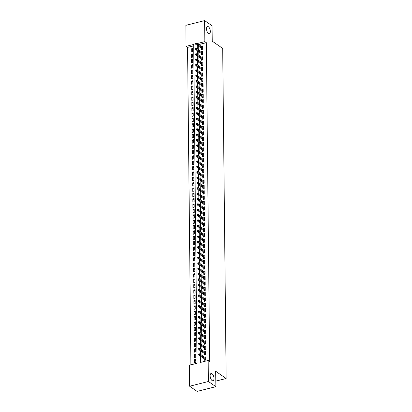 <?xml version="1.0" encoding="UTF-8"?>
<svg xmlns="http://www.w3.org/2000/svg" width="412" height="412" viewBox="0 0 412 412"><rect width="100%" height="100%" fill="white"/><g stroke="black" fill="none" stroke-linecap="round" stroke-linejoin="round"><path stroke-width="0.62" d="M208.457 33.583A3.765 1.725 -104.1 0 1 206.572 29.69A3.765 1.725 -104.1 0 1 207.499 26.502A3.765 1.725 -104.1 0 1 208.384 26.723A3.765 1.725 -104.1 0 1 210.264 30.617A3.765 1.725 -104.1 0 1 209.342 33.805A3.765 1.725 -104.1 0 1 208.457 33.583M212.087 380.549A3.765 1.725 -104.1 0 1 210.208 376.656A3.765 1.725 -104.1 0 1 211.135 373.468A3.765 1.725 -104.1 0 1 212.015 373.694A3.765 1.725 -104.1 0 1 213.9 377.588A3.765 1.725 -104.1 0 1 212.973 380.776A3.765 1.725 -104.1 0 1 212.087 380.549M204.615 20.6L212.077 25.771L212.242 41.179L222.691 48.42L226.147 378.51L215.697 371.269L215.857 386.672L197.096 391.4L189.633 386.229L189.412 365.197L197.018 363.281L193.681 44.444L186.075 46.36L185.853 25.328L204.615 20.6L204.836 41.633L197.266 43.538M193.697 45.85L187.568 47.395L190.89 364.821M187.568 47.395L186.075 46.36M201.432 48.245L201.442 49.538L202.709 49.219L202.678 46.005L201.411 46.412M201.489 53.601L201.499 54.899L202.766 54.58L202.735 51.361L201.468 51.768M201.54 58.962L201.556 60.255L202.822 59.936L202.792 56.722L201.525 57.129M201.597 64.318L201.612 65.616L202.879 65.297L202.848 62.078L201.581 62.485M201.653 69.68L201.669 70.972L202.936 70.653L202.9 67.439L201.633 67.846M201.71 75.035L201.726 76.333L202.992 76.014L202.956 72.795L201.689 73.202M201.767 80.397L201.782 81.689L203.049 81.37L203.013 78.156L201.746 78.563M201.823 85.753L201.839 87.05L203.106 86.731L203.07 83.512L201.803 83.919M201.88 91.114L201.89 92.406L203.162 92.087L203.126 88.874L201.859 89.28M201.937 96.47L201.947 97.768L203.214 97.448L203.183 94.23L201.916 94.636M201.993 101.831L202.004 103.124L203.27 102.804L203.24 99.591L201.973 99.998M202.045 107.187L202.06 108.485L203.327 108.165L203.296 104.947L202.029 105.354M202.101 112.548L202.117 113.841L203.384 113.521L203.353 110.308L202.086 110.715M202.158 117.904L202.174 119.202L203.44 118.883L203.41 115.664L202.143 116.071M202.215 123.265L202.23 124.558L203.497 124.239L203.461 121.025L202.194 121.432M202.271 128.621L202.287 129.919L203.554 129.6L203.518 126.381L202.251 126.793M202.328 133.982L202.344 135.275L203.61 134.956L203.574 131.742L202.307 132.149M202.385 139.338L202.395 140.636L203.667 140.317L203.631 137.098L202.364 137.51M202.441 144.7L202.452 145.992L203.724 145.673L203.688 142.459L202.421 142.866M202.498 150.056L202.508 151.353L203.775 151.034L203.744 147.815L202.477 148.227M202.555 155.417L202.565 156.709L203.832 156.39L203.801 153.176L202.534 153.583M202.606 160.778L202.622 162.071L203.888 161.751L203.858 158.538L202.591 158.944M202.663 166.134L202.678 167.427L203.945 167.107L203.914 163.894L202.647 164.3M202.719 171.495L202.735 172.788L204.002 172.468L203.966 169.255L202.704 169.662M202.776 176.851L202.792 178.144L204.058 177.824L204.022 174.611L202.756 175.018M202.833 182.212L202.848 183.505L204.115 183.185L204.079 179.972L202.812 180.379M202.889 187.568L202.905 188.861L204.172 188.542L204.136 185.328L202.869 185.735M202.946 192.929L202.956 194.222L204.228 193.903L204.192 190.689L202.925 191.096M203.003 198.285L203.013 199.578L204.28 199.259L204.249 196.045L202.982 196.452M203.059 203.646L203.07 204.939L204.337 204.62L204.306 201.406L203.039 201.813M203.116 209.002L203.126 210.295L204.393 209.976L204.362 206.762L203.095 207.169M203.168 214.364L203.183 215.656L204.45 215.337L204.419 212.123L203.152 212.53M203.224 219.72L203.24 221.012L204.507 220.693L204.476 217.479L203.209 217.886M203.281 225.081L203.296 226.373L204.563 226.054L204.527 222.84L203.26 223.247M203.337 230.437L203.353 231.729L204.62 231.41L204.584 228.197L203.317 228.603M203.394 235.798L203.41 237.091L204.676 236.771L204.64 233.558L203.374 233.965M203.451 241.154L203.466 242.447L204.733 242.127L204.697 238.914L203.43 239.321M203.507 246.515L203.518 247.808L204.79 247.488L204.754 244.275L203.487 244.682M203.564 251.871L203.574 253.164L204.841 252.844L204.81 249.631L203.543 250.038M203.621 257.232L203.631 258.525L204.898 258.206L204.867 254.992L203.6 255.399M203.672 262.588L203.688 263.881L204.955 263.562L204.924 260.348L203.657 260.755M203.729 267.949L203.744 269.242L205.011 268.923L204.98 265.709L203.713 266.116M203.786 273.305L203.801 274.598L205.068 274.279L205.037 271.065L203.77 271.472M203.842 278.667L203.858 279.959L205.125 279.64L205.088 276.426L203.822 276.833M203.899 284.022L203.914 285.315L205.181 284.996L205.145 281.782L203.878 282.189M203.955 289.384L203.971 290.676L205.238 290.357L205.202 287.143L203.935 287.55M204.012 294.74L204.022 296.032L205.294 295.713L205.258 292.499L203.992 292.906M204.069 300.101L204.079 301.393L205.351 301.074L205.315 297.861L204.048 298.267M204.125 305.457L204.136 306.749L205.403 306.43L205.372 303.217L204.105 303.623M204.182 310.818L204.192 312.111L205.459 311.791L205.428 308.578L204.161 308.985M204.234 316.174L204.249 317.467L205.516 317.147L205.485 313.934L204.218 314.341M204.29 321.535L204.306 322.828L205.573 322.508L205.542 319.295L204.275 319.702M204.347 326.891L204.362 328.189L205.629 327.87L205.593 324.651L204.331 325.058M204.403 332.252L204.419 333.545L205.686 333.226L205.65 330.012L204.383 330.419M204.46 337.608L204.476 338.906L205.743 338.587L205.706 335.368L204.44 335.775M204.517 342.969L204.532 344.262L205.799 343.943L205.763 340.729L204.496 341.136M204.573 348.325L204.584 349.623L205.856 349.304L205.82 346.085L204.553 346.492M204.63 353.687L204.64 354.979L205.907 354.66L205.876 351.446L204.609 351.853M195.803 360.567L194.526 359.676L194.557 362.895L195.824 362.575L195.793 359.357L194.526 359.676M195.746 355.206L194.469 354.32L194.5 357.534L195.767 357.214L195.736 354.001L194.469 354.32M195.69 349.85L194.412 348.959L194.443 352.178L195.71 351.858L195.679 348.64L194.412 348.959M195.633 344.489L194.356 343.603L194.387 346.816L195.659 346.497L195.623 343.284L194.356 343.603M195.582 339.133L194.299 338.242L194.335 341.46L195.602 341.141L195.566 337.922L194.299 338.242M195.525 333.772L194.243 332.886L194.279 336.099L195.546 335.78L195.509 332.566L194.243 332.886M195.468 328.416L194.186 327.525L194.222 330.743L195.489 330.424L195.453 327.205L194.186 327.525M195.412 323.054L194.129 322.169L194.165 325.382L195.432 325.063L195.396 321.849L194.129 322.169M195.355 317.693L194.073 316.807L194.109 320.026L195.376 319.707L195.345 316.488L194.073 316.807M195.298 312.337L194.016 311.451L194.052 314.665L195.319 314.346L195.288 311.132L194.016 311.451M195.242 306.976L193.964 306.09L193.995 309.309L195.262 308.99L195.231 305.771L193.964 306.09M195.185 301.62L193.908 300.734L193.939 303.948L195.206 303.629L195.175 300.415L193.908 300.734M195.128 296.259L193.851 295.373L193.882 298.592L195.149 298.273L195.118 295.054L193.851 295.373M195.077 290.903L193.794 290.017L193.825 293.231L195.097 292.911L195.061 289.698L193.794 290.017M195.02 285.542L193.738 284.656L193.774 287.87L195.041 287.55L195.005 284.337L193.738 284.656M194.964 280.186L193.681 279.3L193.717 282.514L194.984 282.194L194.948 278.981L193.681 279.3M194.907 274.825L193.625 273.939L193.661 277.152L194.928 276.833L194.891 273.619L193.625 273.939M194.85 269.469L193.568 268.583L193.604 271.796L194.871 271.477L194.835 268.264L193.568 268.583M194.794 264.107L193.511 263.222L193.547 266.435L194.814 266.116L194.783 262.902L193.511 263.222M194.737 258.751L193.46 257.866L193.491 261.079L194.758 260.76L194.727 257.546L193.46 257.866M194.68 253.39L193.403 252.505L193.434 255.718L194.701 255.399L194.67 252.185L193.403 252.505M194.624 248.034L193.346 247.148L193.377 250.362L194.644 250.043L194.613 246.829L193.346 247.148M194.567 242.673L193.29 241.787L193.321 245.001L194.593 244.682L194.557 241.468L193.29 241.787M194.516 237.317L193.233 236.431L193.264 239.645L194.536 239.326L194.5 236.112L193.233 236.431M194.459 231.956L193.177 231.07L193.213 234.284L194.479 233.965L194.443 230.751L193.177 231.07M194.402 226.6L193.12 225.714L193.156 228.928L194.423 228.608L194.387 225.395L193.12 225.714M194.346 221.239L193.063 220.353L193.099 223.567L194.366 223.247L194.33 220.034L193.063 220.353M194.289 215.883L193.007 214.997L193.043 218.211L194.31 217.891L194.273 214.678L193.007 214.997M194.232 210.522L192.95 209.636L192.986 212.85L194.253 212.53L194.222 209.317L192.95 209.636M194.176 205.166L192.898 204.28L192.929 207.493L194.196 207.174L194.165 203.961L192.898 204.28M194.119 199.805L192.842 198.919L192.873 202.132L194.14 201.813L194.109 198.599L192.842 198.919M194.062 194.449L192.785 193.563L192.816 196.776L194.083 196.457L194.052 193.243L192.785 193.563M194.006 189.087L192.728 188.202L192.759 191.415L194.031 191.096L193.995 187.882L192.728 188.202M193.954 183.731L192.672 182.846L192.708 186.059L193.975 185.74L193.939 182.526L192.672 182.846M193.898 178.37L192.615 177.484L192.651 180.698L193.918 180.379L193.882 177.165L192.615 177.484M193.841 173.014L192.558 172.128L192.595 175.342L193.861 175.023L193.825 171.809L192.558 172.128M193.784 167.653L192.502 166.767L192.538 169.981L193.805 169.662L193.769 166.448L192.502 166.767M193.728 162.297L192.445 161.411L192.481 164.625L193.748 164.306L193.717 161.092L192.445 161.411M193.671 156.936L192.389 156.05L192.425 159.264L193.692 158.944L193.661 155.731L192.389 156.05M193.614 151.58L192.337 150.694L192.368 153.908L193.635 153.588L193.604 150.375L192.337 150.694M193.558 146.219L192.28 145.333L192.311 148.547L193.578 148.227L193.547 145.014L192.28 145.333M193.501 140.863L192.224 139.977L192.255 143.191L193.522 142.871L193.491 139.658L192.224 139.977M193.449 135.502L192.167 134.616L192.198 137.829L193.47 137.51L193.434 134.297L192.167 134.616M193.393 130.146L192.11 129.26L192.147 132.473L193.413 132.154L193.377 128.941L192.11 129.26M193.336 124.785L192.054 123.899L192.09 127.112L193.357 126.793L193.321 123.579L192.054 123.899M193.28 119.428L191.997 118.538L192.033 121.756L193.3 121.437L193.264 118.218L191.997 118.538M193.223 114.067L191.94 113.182L191.977 116.395L193.243 116.076L193.207 112.862L191.94 113.182M193.166 108.711L191.884 107.82L191.92 111.039L193.187 110.72L193.156 107.501L191.884 107.82M193.11 103.35L191.832 102.464L191.863 105.678L193.13 105.359L193.099 102.145L191.832 102.464M193.053 97.994L191.776 97.103L191.807 100.322L193.073 100.003L193.043 96.784L191.776 97.103M192.996 92.633L191.719 91.747L191.75 94.961L193.017 94.642L192.986 91.428L191.719 91.747M192.94 87.277L191.662 86.386L191.693 89.605L192.965 89.286L192.929 86.067L191.662 86.386M192.888 81.916L191.606 81.03L191.637 84.244L192.909 83.924L192.873 80.711L191.606 81.03M192.831 76.56L191.549 75.669L191.585 78.888L192.852 78.568L192.816 75.35L191.549 75.669M192.775 71.199L191.492 70.313L191.528 73.527L192.795 73.207L192.759 69.994L191.492 70.313M192.718 65.843L191.436 64.952L191.472 68.171L192.739 67.851L192.703 64.633L191.436 64.952M192.662 60.482L191.379 59.596L191.415 62.809L192.682 62.49L192.646 59.276L191.379 59.596M192.605 55.126L191.322 54.235L191.359 57.453L192.625 57.134L192.595 53.915L191.322 54.235M192.569 51.773L192.538 48.559L191.271 48.879L191.302 52.092L192.569 51.773M200.505 356.148L200.567 362.385L208.173 360.469L209.667 361.504L206.33 42.668L198.759 44.573M198.744 46.381L198.78 49.909M198.795 51.742L198.836 55.265M198.852 57.098L198.893 60.626M198.908 62.459L198.945 65.982M198.965 67.815L199.001 71.343M199.022 73.176L199.058 76.699M199.078 78.532L199.114 82.06M199.135 83.894L199.171 87.416M199.192 89.25L199.228 92.777M199.248 94.611L199.284 98.133M199.305 99.967L199.341 103.494M199.357 105.328L199.398 108.85M199.413 110.684L199.449 114.212M199.47 116.045L199.506 119.568M199.526 121.401L199.562 124.929M199.583 126.762L199.619 130.285M199.64 132.118L199.676 135.646M199.696 137.479L199.732 141.002M199.753 142.835L199.789 146.363M199.81 148.196L199.846 151.719M199.861 153.552L199.902 157.08M199.918 158.914L199.959 162.436M199.975 164.27L200.011 167.797M200.031 169.631L200.067 173.153M200.088 174.987L200.124 178.514M200.144 180.348L200.18 183.87M200.201 185.704L200.237 189.232M200.258 191.065L200.294 194.588M200.314 196.421L200.35 199.949M200.371 201.782L200.407 205.305M200.423 207.138L200.464 210.666M200.479 212.499L200.52 216.022M200.536 217.855L200.572 221.383M200.593 223.216L200.629 226.739M200.649 228.572L200.685 232.1M200.706 233.934L200.742 237.456M200.762 239.29L200.798 242.817M200.819 244.651L200.855 248.173M200.876 250.007L200.912 253.535M200.932 255.368L200.968 258.89M200.984 260.724L201.025 264.252M201.041 266.085L201.077 269.608M201.097 271.441L201.133 274.969M201.154 276.802L201.19 280.325M201.21 282.158L201.247 285.686M201.267 287.519L201.303 291.042M201.324 292.875L201.36 296.403M201.38 298.237L201.417 301.759M201.437 303.593L201.473 307.12M201.489 308.954L201.53 312.476M201.545 314.31L201.586 317.837M201.602 319.671L201.638 323.193M201.659 325.027L201.695 328.555M201.715 330.388L201.751 333.911M201.772 335.744L201.808 339.272M201.828 341.105L201.865 344.628M201.885 346.461L201.921 349.989M201.942 351.822L201.978 355.35M201.998 357.178L202.045 362.014M204.687 359.043L204.697 360.34L205.964 360.021L205.933 356.802L204.666 357.209M215.8 381.115L226.147 378.51M215.857 386.672L208.395 381.502L189.633 386.229M206.33 42.668L204.836 41.633M208.173 360.469L208.395 381.502M197.25 45.346L197.286 48.874M197.307 50.707L197.343 54.23M197.363 56.063L197.4 59.591M197.415 61.424L197.456 64.947M197.472 66.78L197.508 70.308M197.528 72.141L197.564 75.664M197.585 77.497L197.621 81.025M197.642 82.858L197.678 86.381M197.698 88.214L197.734 91.742M197.755 93.575L197.791 97.098M197.812 98.931L197.848 102.459M197.868 104.293L197.904 107.815M197.92 109.649L197.961 113.176M197.976 115.01L198.018 118.532M198.033 120.366L198.069 123.894M198.09 125.727L198.126 129.25M198.146 131.083L198.182 134.611M198.203 136.444L198.239 139.967M198.26 141.8L198.296 145.328M198.316 147.161L198.352 150.684M198.373 152.517L198.409 156.045M198.43 157.878L198.466 161.401M198.481 163.234L198.522 166.762M198.538 168.596L198.579 172.118M198.594 173.952L198.63 177.479M198.651 179.313L198.687 182.835M198.708 184.669L198.744 188.196M198.764 190.03L198.8 193.552M198.821 195.386L198.857 198.914M198.878 200.747L198.914 204.27M198.934 206.103L198.97 209.631M198.991 211.464L199.027 214.987M199.042 216.82L199.084 220.348M199.099 222.181L199.135 225.709M199.156 227.537L199.192 231.065M199.212 232.898L199.248 236.426M199.269 238.254L199.305 241.782M199.326 243.616L199.362 247.143M199.382 248.977L199.418 252.499M199.439 254.333L199.475 257.861M199.496 259.694L199.532 263.216M199.547 265.05L199.588 268.578M199.604 270.411L199.645 273.934M199.66 275.767L199.696 279.295M199.717 281.128L199.753 284.651M199.774 286.484L199.81 290.012M199.83 291.845L199.866 295.368M199.887 297.201L199.923 300.729M199.944 302.562L199.98 306.085M200 307.918L200.036 311.446M200.057 313.28L200.093 316.802M200.108 318.636L200.15 322.163M200.165 323.997L200.206 327.519M200.222 329.353L200.258 332.881M200.278 334.714L200.314 338.237M200.335 340.07L200.371 343.598M200.392 345.431L200.428 348.954M200.448 350.787L200.484 354.315M205.943 358.013L204.666 357.122M192.548 49.764L191.271 48.879M205.887 352.651L204.609 351.766M205.835 347.29L204.553 346.404M205.779 341.934L204.496 341.048M205.722 336.573L204.44 335.687M205.665 331.217L204.383 330.331M205.609 325.856L204.326 324.97M205.552 320.5L204.27 319.614M205.495 315.139L204.218 314.253M205.439 309.783L204.161 308.897M205.382 304.422L204.105 303.536M205.325 299.066L204.048 298.18M205.274 293.704L203.992 292.819M205.217 288.349L203.935 287.463M205.161 282.987L203.878 282.102M205.104 277.631L203.822 276.746M205.047 272.27L203.765 271.384M204.991 266.914L203.708 266.028M204.934 261.553L203.657 260.667M204.877 256.197L203.6 255.311M204.821 250.836L203.543 249.95M204.764 245.48L203.487 244.594M204.713 240.119L203.43 239.233M204.656 234.763L203.374 233.877M204.599 229.402L203.317 228.516M204.543 224.046L203.26 223.16M204.486 218.684L203.204 217.799M204.429 213.328L203.152 212.443M204.373 207.967L203.095 207.082M204.316 202.611L203.039 201.726M204.259 197.25L202.982 196.364M204.208 191.894L202.925 191.008M204.151 186.533L202.869 185.647M204.095 181.177L202.812 180.291M204.038 175.816L202.756 174.93M203.981 170.46L202.699 169.574M203.925 165.099L202.642 164.213M203.868 159.743L202.591 158.857M203.811 154.382L202.534 153.496M203.755 149.026L202.477 148.135M203.698 143.664L202.421 142.779M203.646 138.308L202.364 137.417M203.59 132.947L202.307 132.061M203.533 127.591L202.251 126.7M203.477 122.23L202.194 121.344M203.42 116.874L202.138 115.983M203.363 111.513L202.081 110.627M203.307 106.157L202.029 105.266M203.25 100.796L201.973 99.91M203.193 95.44L201.916 94.549M203.137 90.079L201.859 89.193M203.085 84.723L201.803 83.832M203.028 79.361L201.746 78.476M202.972 74.005L201.689 73.115M202.915 68.644L201.633 67.759M202.858 63.288L201.576 62.397M202.802 57.927L201.525 57.041M202.745 52.571L201.468 51.68M202.689 47.21L201.411 46.324M199.243 354.387L199.238 353.851L198.728 353.98L198.733 354.516L199.243 354.387L199.835 354.82L199.825 353.857L205.943 358.1M205.954 359.063L199.835 354.82L198.924 355.051L205.964 359.933M198.733 354.516L198.924 355.051M199.825 353.857L199.238 353.851M199.187 349.031L199.181 348.495L198.672 348.624L198.682 349.16L199.187 349.031L199.779 349.464L199.768 348.501L205.892 352.739M205.902 353.702L199.779 349.464L198.867 349.69L205.907 354.572M198.682 349.16L198.867 349.69M199.768 348.501L199.181 348.495M199.13 343.67L199.125 343.134L198.62 343.263L198.625 343.799L199.13 343.67L199.722 344.102L199.712 343.139L205.835 347.383M205.845 348.346L199.722 344.102L198.811 344.334L205.851 349.211M198.625 343.799L198.811 344.334M199.712 343.139L199.125 343.134M199.073 338.314L199.068 337.778L198.563 337.907L198.569 338.443L199.073 338.314L199.666 338.746L199.655 337.783L205.779 342.022M205.789 342.985L199.666 338.746L198.754 338.973L205.799 343.855M198.569 338.443L198.754 338.973M199.655 337.783L199.068 337.778M199.017 332.953L199.011 332.417L198.507 332.546L198.512 333.081L199.017 332.953L199.609 333.385L199.604 332.422L205.722 336.666M205.732 337.629L199.609 333.385L198.697 333.617L205.743 338.494M198.512 333.081L198.697 333.617M199.604 332.422L199.011 332.417M198.96 327.597L198.955 327.061L198.45 327.19L198.455 327.725L198.96 327.597L199.557 328.029L199.547 327.066L205.665 331.305M205.676 332.268L199.557 328.029L198.641 328.256L205.686 333.138M198.455 327.725L198.641 328.256M199.547 327.066L198.955 327.061M198.908 322.236L198.898 321.7L198.393 321.829L198.399 322.364L198.908 322.236L199.501 322.668L199.49 321.705L205.609 325.949M205.619 326.912L199.501 322.668L198.584 322.9L205.629 327.777M198.399 322.364L198.584 322.9M199.49 321.705L198.898 321.7M198.852 316.88L198.847 316.344L198.337 316.473L198.342 317.008L198.852 316.88L199.444 317.312L199.434 316.349L205.552 320.588M205.562 321.551L199.444 317.312L198.532 317.539L205.573 322.421M198.342 317.008L198.532 317.539M199.434 316.349L198.847 316.344M198.795 311.518L198.79 310.983L198.28 311.112L198.285 311.647L198.795 311.518L199.387 311.951L199.377 310.988L205.495 315.226M205.506 316.195L199.387 311.951L198.476 312.183L205.516 317.06M198.285 311.647L198.476 312.183M199.377 310.988L198.79 310.983M198.738 306.162L198.733 305.627L198.224 305.756L198.229 306.291L198.738 306.162L199.331 306.595L199.32 305.627L205.439 309.87M205.449 310.833L199.331 306.595L198.419 306.822L205.459 311.704M198.229 306.291L198.419 306.822M199.32 305.627L198.733 305.627M198.682 300.801L198.677 300.266L198.167 300.394L198.172 300.93L198.682 300.801L199.274 301.234L199.264 300.271L205.387 304.509M205.392 305.477L199.274 301.234L198.363 301.466L205.403 306.343M198.172 300.93L198.363 301.466M199.264 300.271L198.677 300.266M198.625 295.445L198.62 294.91L198.11 295.038L198.12 295.574L198.625 295.445L199.217 295.878L199.207 294.91L205.331 299.153M205.341 300.116L199.217 295.878L198.306 296.104L205.346 300.987M198.12 295.574L198.306 296.104M199.207 294.91L198.62 294.91M198.569 290.084L198.563 289.548L198.059 289.677L198.064 290.213L198.569 290.084L199.161 290.517L199.15 289.554L205.274 293.792M205.284 294.76L199.161 290.517L198.249 290.748L205.289 295.625M198.064 290.213L198.249 290.748M199.15 289.554L198.563 289.548M198.512 284.728L198.507 284.192L198.002 284.321L198.007 284.857L198.512 284.728L199.104 285.161L199.094 284.192L205.217 288.436M205.227 289.399L199.104 285.161L198.193 285.387L205.238 290.269M198.007 284.857L198.193 285.387M199.094 284.192L198.507 284.192M198.455 279.367L198.45 278.831L197.945 278.96L197.951 279.496L198.455 279.367L199.053 279.799L199.042 278.836L205.161 283.075M205.171 284.043L199.053 279.799L198.136 280.031L205.181 284.908M197.951 279.496L198.136 280.031M199.042 278.836L198.45 278.831M198.399 274.011L198.393 273.475L197.889 273.604L197.894 274.14L198.399 274.011L198.996 274.443L198.986 273.475L205.104 277.719M205.114 278.682L198.996 274.443L198.079 274.67L205.125 279.552M197.894 274.14L198.079 274.67M198.986 273.475L198.393 273.475M198.347 268.65L198.337 268.114L197.832 268.243L197.837 268.779L198.347 268.65L198.939 269.082L198.929 268.119L205.047 272.358M205.058 273.326L198.939 269.082L198.028 269.314L205.068 274.191M197.837 268.779L198.028 269.314M198.929 268.119L198.337 268.114M198.29 263.294L198.285 262.758L197.775 262.887L197.781 263.423L198.29 263.294L198.883 263.726L198.872 262.758L204.991 267.002M205.001 267.965L198.883 263.726L197.971 263.953L205.011 268.835M197.781 263.423L197.971 263.953M198.872 262.758L198.285 262.758M198.234 257.933L198.229 257.397L197.719 257.526L197.724 258.061L198.234 257.933L198.826 258.365L198.816 257.402L204.934 261.641M204.944 262.609L198.826 258.365L197.915 258.597L204.955 263.474M197.724 258.061L197.915 258.597M198.816 257.402L198.229 257.397M198.177 252.577L198.172 252.041L197.662 252.17L197.667 252.705L198.177 252.577L198.769 253.009L198.759 252.041L204.877 256.285M204.888 257.248L198.769 253.009L197.858 253.236L204.898 258.118M197.667 252.705L197.858 253.236M198.759 252.041L198.172 252.041M198.12 247.215L198.115 246.68L197.606 246.809L197.616 247.344L198.12 247.215L198.713 247.648L198.702 246.685L204.826 250.923M204.836 251.892L198.713 247.648L197.801 247.88L204.841 252.757M197.616 247.344L197.801 247.88M198.702 246.685L198.115 246.68M198.064 241.859L198.059 241.324L197.554 241.453L197.559 241.988L198.064 241.859L198.656 242.292L198.646 241.324L204.769 245.567M204.779 246.53L198.656 242.292L197.745 242.519L204.785 247.401M197.559 241.988L197.745 242.519M198.646 241.324L198.059 241.324M198.007 236.498L198.002 235.963L197.497 236.091L197.502 236.627L198.007 236.498L198.599 236.931L198.589 235.968L204.713 240.206M204.723 241.175L198.599 236.931L197.688 237.163L204.728 242.04M197.502 236.627L197.688 237.163M198.589 235.968L198.002 235.963M197.951 231.142L197.945 230.607L197.441 230.735L197.446 231.271L197.951 231.142L198.543 231.575L198.538 230.607L204.656 234.85M204.666 235.813L198.543 231.575L197.631 231.802L204.676 236.684M197.446 231.271L197.631 231.802M198.538 230.607L197.945 230.607M197.894 225.781L197.889 225.246L197.384 225.374L197.389 225.91L197.894 225.781L198.491 226.214L198.481 225.251L204.599 229.489M204.609 230.457L198.491 226.214L197.575 226.446L204.62 231.323M197.389 225.91L197.575 226.446M198.481 225.251L197.889 225.246M197.837 220.425L197.832 219.89L197.327 220.018L197.333 220.554L197.837 220.425L198.435 220.858L198.424 219.89L204.543 224.133M204.553 225.096L198.435 220.858L197.518 221.084L204.563 225.967M197.333 220.554L197.518 221.084M198.424 219.89L197.832 219.89M197.786 215.064L197.781 214.528L197.271 214.657L197.276 215.193L197.786 215.064L198.378 215.497L198.368 214.534L204.486 218.772M204.496 219.74L198.378 215.497L197.466 215.728L204.507 220.605M197.276 215.193L197.466 215.728M198.368 214.534L197.781 214.528M197.729 209.708L197.724 209.172L197.214 209.301L197.219 209.837L197.729 209.708L198.321 210.141L198.311 209.172L204.429 213.416M204.44 214.379L198.321 210.141L197.41 210.367L204.45 215.249M197.219 209.837L197.41 210.367M198.311 209.172L197.724 209.172M197.672 204.347L197.667 203.811L197.157 203.94L197.163 204.476L197.672 204.347L198.265 204.779L198.254 203.816L204.373 208.055M204.383 209.023L198.265 204.779L197.353 205.011L204.393 209.888M197.163 204.476L197.353 205.011M198.254 203.816L197.667 203.811M197.616 198.991L197.611 198.455L197.101 198.579L197.106 199.12L197.616 198.991L198.208 199.423L198.198 198.455L204.316 202.699M204.326 203.662L198.208 199.423L197.297 199.65L204.337 204.532M197.106 199.12L197.297 199.65M198.198 198.455L197.611 198.455M197.559 193.63L197.554 193.094L197.044 193.223L197.054 193.758L197.559 193.63L198.151 194.062L198.141 193.099L204.264 197.338M204.275 198.306L198.151 194.062L197.24 194.294L204.28 199.171M197.054 193.758L197.24 194.294M198.141 193.099L197.554 193.094M197.502 188.274L197.497 187.738L196.993 187.862L196.998 188.402L197.502 188.274L198.095 188.706L198.084 187.738L204.208 191.982M204.218 192.945L198.095 188.706L197.183 188.933L204.223 193.815M196.998 188.402L197.183 188.933M198.084 187.738L197.497 187.738M197.446 182.913L197.441 182.377L196.936 182.506L196.941 183.041L197.446 182.913L198.038 183.345L198.028 182.382L204.151 186.621M204.161 187.589L198.038 183.345L197.127 183.577L204.172 188.454M196.941 183.041L197.127 183.577M198.028 182.382L197.441 182.377M197.389 177.557L197.384 177.021L196.879 177.145L196.885 177.685L197.389 177.557L197.981 177.989L197.976 177.021L204.095 181.265M204.105 182.228L197.981 177.989L197.07 178.216L204.115 183.098M196.885 177.685L197.07 178.216M197.976 177.021L197.384 177.021M197.333 172.195L197.327 171.66L196.823 171.789L196.828 172.324L197.333 172.195L197.93 172.628L197.92 171.665L204.038 175.903M204.048 176.872L197.93 172.628L197.013 172.86L204.058 177.737M196.828 172.324L197.013 172.86M197.92 171.665L197.327 171.66M197.281 166.839L197.271 166.304L196.766 166.427L196.771 166.968L197.281 166.839L197.873 167.272L197.863 166.304L203.981 170.547M203.992 171.51L197.873 167.272L196.957 167.499L204.002 172.381M196.771 166.968L196.957 167.499M197.863 166.304L197.271 166.304M197.224 161.478L197.219 160.943L196.709 161.071L196.715 161.607L197.224 161.478L197.817 161.911L197.806 160.948L203.925 165.186M203.935 166.154L197.817 161.911L196.905 162.143L203.945 167.02M196.715 161.607L196.905 162.143M197.806 160.948L197.219 160.943M197.168 156.122L197.163 155.587L196.653 155.71L196.658 156.246L197.76 156.555L197.75 155.587L203.868 159.83M203.878 160.793L197.76 156.555L196.848 156.781L203.888 161.664M196.658 156.246L196.848 156.781M197.75 155.587L197.163 155.587M197.111 150.761L197.106 150.226L196.596 150.354L196.601 150.89L197.111 150.761L197.703 151.194L197.693 150.231L203.811 154.469M203.822 155.437L197.703 151.194L196.792 151.425L203.832 156.303M196.601 150.89L196.792 151.425M197.693 150.231L197.106 150.226M197.054 145.405L197.049 144.87L196.539 144.993L196.545 145.529L197.647 145.838L197.636 144.87L203.76 149.113M203.765 150.076L197.647 145.838L196.735 146.064L203.775 150.947M196.545 145.529L196.735 146.064M197.636 144.87L197.049 144.87M196.998 140.044L196.993 139.508L196.483 139.637L196.493 140.173L196.998 140.044L197.59 140.477L197.58 139.513L203.703 143.752M203.713 144.72L197.59 140.477L196.678 140.708L203.719 145.585M196.493 140.173L196.678 140.708M197.58 139.513L196.993 139.508M196.941 134.688L196.936 134.152L196.431 134.276L196.436 134.812L197.533 135.121L197.523 134.152L203.646 138.396M203.657 139.359L197.533 135.121L196.622 135.347L203.662 140.229M196.436 134.812L196.622 135.347M197.523 134.152L196.936 134.152M196.885 129.327L196.879 128.791L196.375 128.92L196.38 129.456L196.885 129.327L197.477 129.759L197.466 128.796L203.59 133.035M203.6 134.003L197.477 129.759L196.565 129.991L203.61 134.868M196.38 129.456L196.565 129.991M197.466 128.796L196.879 128.791M196.828 123.971L196.823 123.435L196.318 123.559L196.323 124.094L197.425 124.403L197.415 123.435L203.533 127.679M203.543 128.642L197.425 124.403L196.509 124.63L203.554 129.512M196.323 124.094L196.509 124.63M197.415 123.435L196.823 123.435M196.771 118.61L196.766 118.074L196.261 118.203L196.267 118.738L196.771 118.61L197.369 119.042L197.358 118.079L203.477 122.318M203.487 123.286L197.369 119.042L196.452 119.274L203.497 124.151M196.267 118.738L196.452 119.274M197.358 118.079L196.766 118.074M196.72 113.254L196.709 112.718L196.205 112.842L196.21 113.377L197.312 113.686L197.302 112.718L203.42 116.962M203.43 117.925L197.312 113.686L196.4 113.913L203.44 118.795M196.21 113.377L196.4 113.913M197.302 112.718L196.709 112.718M196.663 107.892L196.658 107.357L196.148 107.486L196.153 108.021L196.663 107.892L197.255 108.325L197.245 107.362L203.363 111.6M203.374 112.569L197.255 108.325L196.344 108.557L203.384 113.434M196.153 108.021L196.344 108.557M197.245 107.362L196.658 107.357M196.606 102.537L196.601 102.001L196.091 102.125L196.097 102.66L197.199 102.969L197.188 102.001L203.307 106.245M203.317 107.208L197.199 102.969L196.287 103.196L203.327 108.078M196.097 102.66L196.287 103.196M197.188 102.001L196.601 102.001M196.55 97.175L196.545 96.64L196.035 96.769L196.04 97.304L196.55 97.175L197.142 97.608L197.132 96.645L203.25 100.883M203.26 101.852L197.142 97.608L196.23 97.84L203.27 102.717M196.04 97.304L196.23 97.84M197.132 96.645L196.545 96.64M196.493 91.819L196.488 91.284L195.978 91.407L195.988 91.943L197.085 92.252L197.075 91.284L203.198 95.527M203.209 96.49L197.085 92.252L196.174 92.479L203.214 97.361M195.988 91.943L196.174 92.479M197.075 91.284L196.488 91.284M196.436 86.458L196.431 85.923L195.927 86.051L195.932 86.587L196.436 86.458L197.029 86.891L197.018 85.928L203.142 90.166M203.152 91.134L197.029 86.891L196.117 87.123L203.157 92M195.932 86.587L196.117 87.123M197.018 85.928L196.431 85.923M196.38 81.102L196.375 80.567L195.87 80.69L195.875 81.226L196.972 81.535L196.962 80.567L203.085 84.81M203.095 85.773L196.972 81.535L196.06 81.761L203.101 86.644M195.875 81.226L196.06 81.761M196.962 80.567L196.375 80.567M196.323 75.741L196.318 75.205L195.813 75.334L195.818 75.87L196.323 75.741L196.915 76.174L196.91 75.211L203.028 79.449M203.039 80.417L196.915 76.174L196.004 76.405L203.049 81.282M195.818 75.87L196.004 76.405M196.91 75.211L196.318 75.205M196.267 70.385L196.261 69.849L195.757 69.973L195.762 70.509L196.864 70.818L196.854 69.849L202.972 74.093M202.982 75.056L196.864 70.818L195.947 71.044L202.992 75.926M195.762 70.509L195.947 71.044M196.854 69.849L196.261 69.849M196.21 65.024L196.205 64.488L195.7 64.617L195.705 65.153L196.21 65.024L196.807 65.457L196.797 64.493L202.915 68.732M202.925 69.695L196.807 65.457L195.891 65.688L202.936 70.565M195.705 65.153L195.891 65.688M196.797 64.493L196.205 64.488M196.158 59.668L196.153 59.132L195.643 59.256L195.648 59.791L196.751 60.095L196.74 59.132L202.858 63.376M202.869 64.339L196.751 60.095L195.839 60.327L202.879 65.209M195.648 59.791L195.839 60.327M196.74 59.132L196.153 59.132M196.102 54.307L196.097 53.771L195.587 53.9L195.592 54.436L196.102 54.307L196.694 54.739L196.684 53.776L202.802 58.015M202.812 58.978L196.694 54.739L195.782 54.971L202.822 59.848M195.592 54.436L195.782 54.971M196.684 53.776L196.097 53.771M196.045 48.951L196.04 48.415L195.53 48.539L195.535 49.074L196.637 49.378L196.627 48.415L202.745 52.659M202.756 53.622L196.637 49.378L195.726 49.61L202.766 54.492M195.535 49.074L195.726 49.61M196.627 48.415L196.04 48.415M195.988 43.59L195.983 43.054L195.473 43.183L195.479 43.718L195.988 43.59L196.581 44.022L196.57 43.059L202.689 47.298M202.699 48.261L196.581 44.022L195.669 44.254L202.709 49.131M195.479 43.718L195.669 44.254M196.57 43.059L195.983 43.054"/></g></svg>
